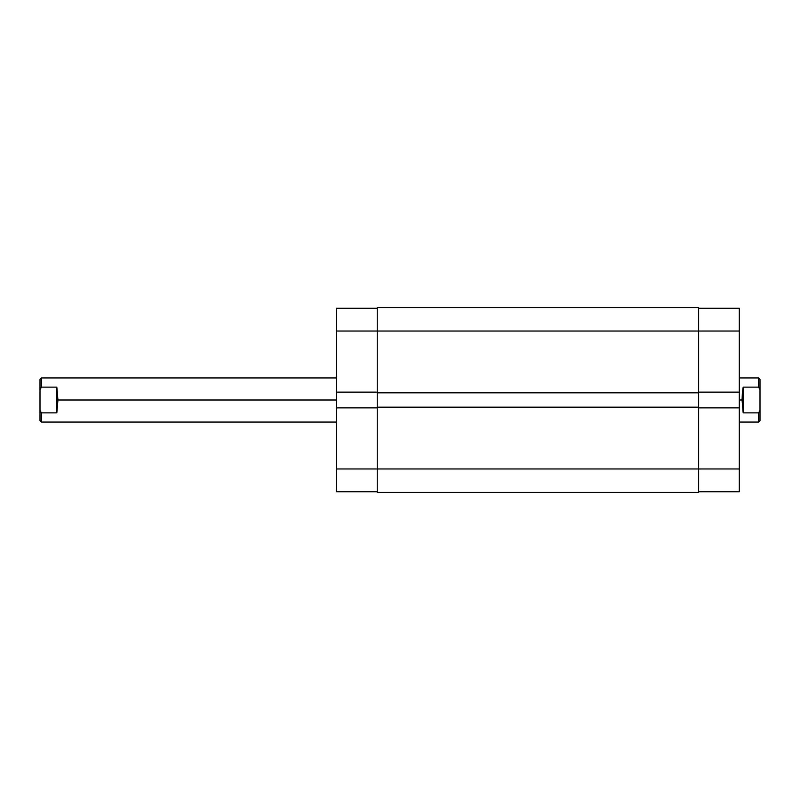<?xml version="1.0" encoding="UTF-8"?>
<svg xmlns="http://www.w3.org/2000/svg" width="800" height="800" viewBox="0 0 800 800"><rect width="100%" height="100%" fill="white"/><g stroke="black" fill="none" stroke-linecap="round" stroke-linejoin="round"><path stroke-width="1.2" d="M336.55 407.86L336.55 468.97L377.24 468.97L336.55 468.97L336.55 491.72L377.24 491.72L336.55 491.72L336.55 392.14L336.55 407.86L377.24 407.86L336.55 407.86M377.24 308.28L336.55 308.28L336.55 392.14L377.24 392.14L336.55 392.14L336.55 331.03L377.24 331.03L336.55 331.03L336.55 308.28L377.24 308.28M377.24 492.41L698.62 492.41L698.62 468.97L377.24 468.97L377.24 492.41L698.62 492.41L698.62 407.17L377.24 407.17L377.24 468.97L698.62 468.97L698.62 407.17L377.24 407.17L377.24 392.83L377.24 492.41M698.62 407.17L698.62 392.83L377.24 392.83L698.62 392.83L698.62 331.03L377.24 331.03L377.24 392.83L377.24 331.03L698.62 331.03L698.62 307.59L377.24 307.59L377.24 331.03L377.24 307.59L698.62 307.59L698.62 331.03L739.31 331.03L698.62 331.03L698.62 407.17M739.31 392.14L739.31 308.28L698.62 308.28L739.31 308.28L739.31 407.86L739.31 392.14L698.62 392.14L739.31 392.14M698.62 491.72L739.31 491.72L739.31 407.86L698.62 407.86L739.31 407.86L739.31 468.97L698.62 468.97L739.31 468.97L739.31 491.72L698.62 491.72M758.62 387.13L758.62 377.93L758.62 387.13L760 389.68L760 379.31L760 410.32L760 389.68L758.62 387.13L743.17 387.13L758.62 387.13M742.35 393.24L743.17 387.13L743.17 412.87L742.07 400L743.17 387.13L743.17 412.87L742.07 400L739.31 400L742.07 400L742.35 393.24M41.38 387.13L56.83 387.13L57.93 400L336.55 400L57.93 400L56.83 412.87L41.38 412.87L41.38 422.07L41.38 412.87L40 410.32L40 420.69L40 410.32L41.38 412.87L40 410.32L41.38 412.87L56.83 412.87L56.83 387.13L56.83 412.87L57.93 400L56.83 387.13L41.38 387.13L40 389.68L41.38 387.13L41.38 377.93L41.38 387.13L40 389.68L40 410.32L40 389.68L41.38 387.13M758.62 412.87L743.17 412.87L758.62 412.87L758.62 422.07L758.62 412.87L760 410.32L758.62 412.87M40 379.31L40 389.68L40 379.31L41.38 377.93L336.55 377.93M760 420.69L760 410.32L760 420.69L758.62 422.07L739.31 422.07M760 379.31L758.62 377.93L739.31 377.93M336.55 422.07L41.38 422.07L40 420.69"/></g></svg>
